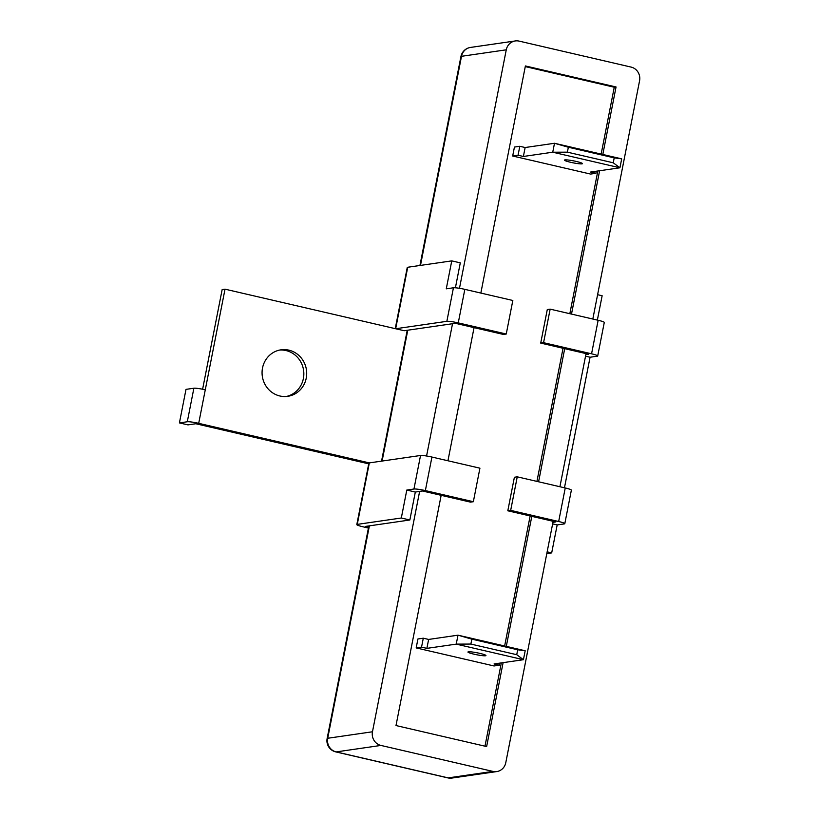 <?xml version="1.0" encoding="UTF-8"?>
<svg xmlns="http://www.w3.org/2000/svg" width="819" height="819" viewBox="0 0 819 819"><rect width="100%" height="100%" fill="white"/><g stroke="black" fill="none" stroke-linecap="round" stroke-linejoin="round"><path stroke-width="1.23" d="M288.872 350.153A23.495 22.297 81.8 0 0 281.009 349.815A23.495 22.297 81.8 0 0 262.07 372.113A23.495 22.297 81.8 0 0 279.883 395.986A23.495 22.297 81.8 0 0 287.745 396.324A23.495 22.297 81.8 0 0 306.695 374.017A23.495 22.297 81.8 0 0 288.872 350.153M279.586 350.071A23.495 22.297 -98.2 0 1 286.015 350.563A23.495 22.297 -98.2 0 1 303.839 373.669A23.495 22.297 -98.2 0 1 286.312 396.478M479.801 653.367A9.173 1.003 -168.9 0 0 467.946 652.016A9.173 1.003 -168.9 0 0 474.078 654.197A9.173 1.003 -168.9 0 0 485.943 655.548A9.173 1.003 -168.9 0 0 479.801 653.367M576.31 161.456A9.173 1.003 -168.9 0 0 564.455 160.104A9.173 1.003 -168.9 0 0 570.587 162.285A9.173 1.003 -168.9 0 0 582.452 163.636A9.173 1.003 -168.9 0 0 576.31 161.456M395.249 328.654L407.258 267.465A9.173 1.003 11.1 0 1 407.719 267.26L451.76 260.882L446.273 288.831L453.439 287.786A9.173 1.003 11.1 0 1 464.834 289.353L458.251 322.891L506.244 334.019L503.378 334.439L455.395 323.31L452.528 323.72L426.576 455.999M458.251 322.891A9.173 1.003 -168.9 0 0 446.857 321.324L395.659 328.747L404.187 330.722L452.528 323.72M368.724 463.841L195.833 423.74L187.96 424.887L179.422 422.901L186.005 389.363L193.878 388.226A9.173 1.003 11.1 0 1 205.282 389.793L198.7 423.331L369.338 462.899L420.536 455.487A9.173 1.003 11.1 0 1 431.93 457.053L425.358 490.591L473.351 501.719L470.485 502.129L422.491 491.001L419.625 491.42L372.471 731.776A11.466 10.872 81.8 0 0 380.937 745.433L492.925 771.406A11.466 10.872 81.8 0 0 496.754 771.57A11.466 10.872 81.8 0 0 505.784 762.694L553.142 521.304M357.268 524.385A9.173 1.003 -168.9 0 0 356.808 524.6L368.867 463.114A9.173 1.003 11.1 0 1 369.338 462.899L357.268 524.385L401.31 518.007L406.797 490.059L413.953 489.025L420.536 455.487M419.625 491.42L415.325 492.045L409.848 519.993L365.806 526.371L368.622 527.026M455.405 287.797L460.288 262.858L451.76 260.882M597.594 294.697L602.139 295.751L597.358 320.086M552.938 522.338L555.804 521.918L507.811 510.79L510.677 510.37L558.671 521.508L565.243 487.97L517.25 476.832L514.393 477.252L507.811 510.79M546.805 553.593L551.689 552.886L557.176 524.938L564.332 523.894A9.173 1.003 -168.9 0 0 564.803 523.689A9.173 1.003 -168.9 0 0 558.671 521.508M585.534 356.183L590.069 357.238L597.235 356.204A9.173 1.003 -168.9 0 0 597.696 355.989A9.173 1.003 -168.9 0 0 591.564 353.808L598.146 320.27L550.153 309.142L547.287 309.551L540.714 343.089L588.707 354.228L585.841 354.637L586.035 353.603M590.069 357.238L564.465 487.786M592.823 319.031L639.578 80.733A11.466 10.872 81.8 0 0 631.101 67.086L519.123 41.114A11.466 10.872 81.8 0 0 515.284 40.95A11.466 10.872 81.8 0 0 506.265 49.816L459.479 288.298M205.282 389.793L225.02 289.168L395.659 328.747L407.719 267.26M416.175 647.911L421.539 647.133L426.873 648.372L456.234 644.123L457.995 635.175L525.184 650.757L523.423 659.704L494.062 663.953L499.395 665.192L494.031 665.97L416.175 647.911L417.925 638.974L423.3 638.196L428.634 639.434L457.995 635.175L471.846 639.148L517.7 649.784L525.184 650.757M421.539 647.133L423.3 638.196M471.846 639.148L470.874 644.062L456.234 644.123L523.423 659.704L516.738 654.698L517.7 649.784M512.684 156.009L590.54 174.068L595.904 173.29L590.571 172.051L619.932 167.793L613.247 162.797L614.209 157.872L621.693 158.855L619.932 167.793L552.743 152.211L554.504 143.274L525.143 147.522L519.809 146.284L514.434 147.062L512.684 156.009L518.048 155.231L519.809 146.284M518.048 155.231L523.382 156.47L552.743 152.211L567.383 152.16L613.247 162.797M621.693 158.855L554.504 143.274L568.355 147.236L567.383 152.16M602.804 154.474L616.052 86.968L525.399 65.95L480.845 293.069M441.154 495.331L395.997 725.552L486.64 746.57L503.112 662.643M506.296 646.386L531.807 516.359M538.595 481.787L564.711 348.659M571.498 314.087L599.621 170.741M474.058 327.641L447.942 460.759M559.92 486.732L585.841 354.637M601.146 154.085L614.26 87.234L525.276 66.595M614.26 87.234L616.052 86.968M484.981 746.181L501.32 662.909M504.637 645.996L530.149 515.97M536.926 481.398L563.042 348.27M569.829 313.708L597.829 170.997M499.395 665.192L499.805 663.124M470.874 644.062L516.738 654.698M595.904 173.29L596.314 171.222M614.209 157.872L568.355 147.236M523.382 156.47L525.143 147.522M426.873 648.372L428.634 639.434M356.808 524.6A9.173 1.003 -168.9 0 0 362.94 526.781L368.427 528.05M547.153 551.832L551.689 552.886M409.848 519.993L401.31 518.007M202.61 389.22L222.154 289.588L225.02 289.168M598.146 320.27A9.173 1.003 11.1 0 1 604.279 322.451L597.696 355.989M565.243 487.97A9.173 1.003 11.1 0 1 571.375 490.141L564.803 523.689M550.153 309.142L543.57 342.68L591.564 353.808M543.57 342.68L540.714 343.089M552.63 523.884L557.176 524.938M506.244 334.019L512.827 300.481L464.834 289.353M473.351 501.719L479.924 468.181L431.93 457.053M425.358 490.591A9.173 1.003 -168.9 0 0 413.953 489.025M415.325 492.045L406.797 490.059M198.7 423.331A9.173 1.003 -168.9 0 0 187.305 421.765L193.878 388.226M179.422 422.901L187.305 421.765M517.25 476.832L510.677 510.37M446.857 321.324L453.439 287.786M369.389 525.849L327.713 738.267L372.471 731.776M506.265 49.816L461.506 56.306L420.485 265.407M380.937 745.433L336.179 751.914L448.167 777.886L492.925 771.406M335.79 751.903A11.466 3.389 103.1 0 0 336.179 751.914A11.466 10.872 -98.2 0 1 327.713 738.267A11.466 1.259 11.1 0 0 327.129 738.533A11.466 11.466 0 0 0 335.79 751.903L447.768 777.876A11.466 11.466 0 0 0 452.006 778.05A11.466 10.872 -98.2 0 1 448.167 777.886A11.466 3.389 103.1 0 1 447.768 777.876M461.506 56.306A11.466 10.872 -98.2 0 1 470.526 47.43A11.466 11.466 0 0 0 460.923 56.572A11.466 1.259 11.1 0 1 461.506 56.306M382.094 461.056L407.77 330.2M515.284 40.95L470.526 47.43M460.923 56.572L419.932 265.489M407.227 330.282L381.552 461.128M368.837 525.931L327.129 738.533M496.754 771.57L452.006 778.05"/></g></svg>
